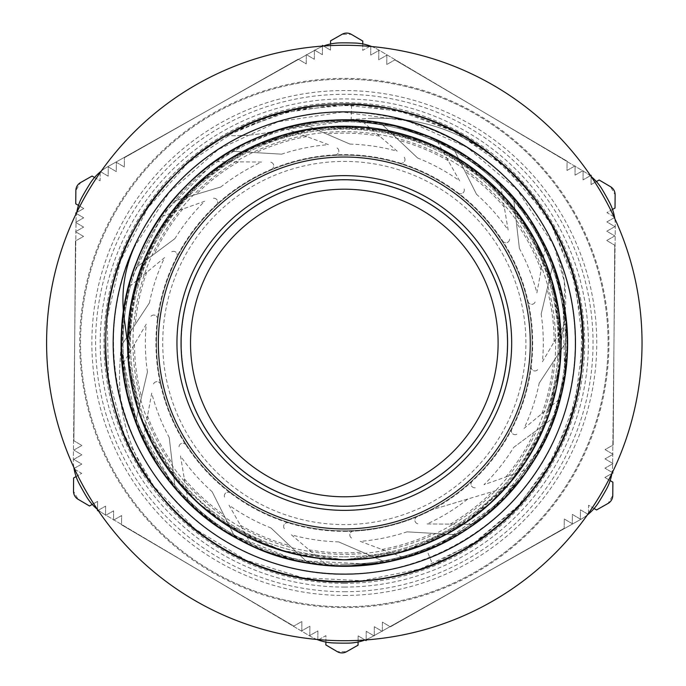 <?xml version="1.0" encoding="UTF-8"?>
<svg xmlns="http://www.w3.org/2000/svg" width="686" height="686" viewBox="0 0 686 686"><rect width="100%" height="100%" fill="white"/><g stroke="black" fill="none" stroke-linecap="round" stroke-linejoin="round"><path stroke-width="0.51" stroke-dasharray="3.43 2.57" d="M73.882 467.518A50.207 50.207 0 0 1 73.342 459.603A50.207 50.207 0 0 0 79.199 483.707A300.142 300.142 0 0 0 86.385 496.484A50.207 50.207 0 0 0 103.946 514.011A50.207 50.207 0 0 1 97.463 509.441M316.941 639.463A50.207 50.207 0 0 1 309.815 635.973L103.946 514.011L309.815 635.973A50.207 50.207 0 0 0 333.619 642.953A300.142 300.142 0 0 0 348.274 643.116A50.207 50.207 0 0 0 372.224 636.668L580.785 519.362A50.207 50.207 0 0 0 598.732 502.238A300.142 300.142 0 0 0 606.201 489.633A50.207 50.207 0 0 0 612.598 465.665L615.282 226.397A50.207 50.207 0 0 0 609.425 202.293A300.142 300.142 0 0 0 602.239 189.516A50.207 50.207 0 0 0 584.686 171.989L378.818 50.027A50.207 50.207 0 0 0 355.014 43.047A300.142 300.142 0 0 0 340.359 42.884A50.207 50.207 0 0 0 316.409 49.332L107.848 166.638A50.207 50.207 0 0 0 89.9 183.762A300.142 300.142 0 0 0 82.431 196.368A50.207 50.207 0 0 0 76.035 220.335L73.342 459.603L76.035 220.335A50.207 50.207 0 0 1 76.746 212.437M344.312 566.156A223.156 223.156 0 0 0 537.575 231.422A223.156 223.156 0 0 0 151.057 231.422A223.156 223.156 0 0 0 344.312 566.156A223.156 223.156 0 0 0 537.575 231.422A223.156 223.156 0 0 0 151.057 231.422A223.156 223.156 0 0 0 344.312 566.156L322.437 565.092L269.144 553.096L220.326 528.563L178.977 492.848L147.499 448.198L127.879 397.22L121.165 343L119.707 368.253C117.503 420.449 133.83 466.043 168.696 505.025C234.012 577.861 345.916 602.385 435.773 563.789C546.888 520.563 610.077 386.947 573.007 273.628C540.877 158.809 414.095 82.826 297.69 108.611C180.281 129.328 92.233 248.049 106.484 366.427C113.627 444.579 162.196 517.253 231.662 553.765C335.565 612.229 478.948 576.317 543.02 475.767C611.389 378.097 589.703 231.885 495.918 158.269C405.417 80.648 257.79 87.902 175.333 174.012C89.214 256.478 81.96 404.105 159.581 494.606C233.206 588.391 379.409 610.077 477.087 541.7C577.629 477.627 613.55 334.254 555.077 230.35C518.573 160.876 445.891 112.315 367.739 105.172C249.37 90.912 130.649 178.96 109.931 296.378C84.138 412.783 160.121 539.556 274.94 571.687C388.259 608.765 521.875 545.567 565.101 434.452C603.697 344.604 579.181 232.691 506.337 167.384C467.406 132.535 421.813 116.217 369.565 118.395L344.312 119.844L398.54 126.567L449.519 146.178L494.16 177.665L529.875 219.014L554.408 267.832L566.413 321.125L565.032 375.739L550.498 428.407L523.538 475.921L485.894 515.512L439.717 544.71L387.856 561.885L344.312 566.139L387.847 561.885L429.702 549.152L468.298 528.546L502.109 500.797L529.849 466.969L550.498 428.407L563.163 386.535L567.468 343L563.189 299.473L550.472 257.61L529.875 219.014L502.101 185.22L468.289 157.446L429.719 136.84L387.847 124.166L344.312 119.844C455.633 117.409 557.898 210.113 566.413 321.125C579.721 431.666 497.504 542.532 387.856 561.885C279.151 585.964 160.756 515.006 130.752 407.784C96.134 301.96 155.147 177.185 258.914 136.814C360.827 91.984 490.79 138.486 541.134 237.802C595.74 334.828 562.203 468.727 468.306 528.563C377.086 592.412 240.554 572.158 171.8 484.582C99.316 400.058 106.09 262.198 186.506 185.194C263.518 104.778 401.379 98.004 485.894 170.488C573.47 239.243 593.724 375.774 529.875 466.986C470.039 560.882 336.149 594.419 239.114 539.822C139.807 489.478 93.305 359.515 138.135 257.593C178.497 153.827 303.281 94.814 409.096 129.44C516.318 159.444 587.285 277.83 563.197 386.535C543.852 496.184 432.986 578.409 322.437 565.092C211.425 556.586 118.721 454.321 121.165 343L125.478 386.535L138.152 428.407L158.766 466.977L186.532 500.789L220.335 528.563L258.922 549.152L300.794 561.868L344.312 566.139M101.262 171.063A50.207 50.207 0 0 1 107.848 166.638L316.409 49.332A50.207 50.207 0 0 1 323.603 45.996M371.692 46.537A50.207 50.207 0 0 1 378.818 50.027L584.686 171.989A50.207 50.207 0 0 1 591.169 176.559M614.75 218.482A50.207 50.207 0 0 1 615.282 226.397L612.598 465.665A50.207 50.207 0 0 1 611.886 473.563M587.37 514.937A50.207 50.207 0 0 1 580.785 519.362L372.224 636.668A50.207 50.207 0 0 1 365.029 640.004M344.312 510.367A167.367 167.367 0 0 0 489.255 259.317A167.367 167.367 0 0 0 199.377 259.317A167.367 167.367 0 0 0 344.312 510.367M135.288 244.756C124.56 267.994 120.822 292.21 124.08 317.395L127.502 343L136.866 280.06L164.031 222.547L206.778 175.402L261.349 142.705L323.063 127.219L386.612 130.374L446.517 151.778L497.624 189.696L535.509 240.795L556.981 300.7L560.068 364.249L544.633 425.972L511.91 480.543L464.765 523.264L407.261 550.489L344.312 559.793L368.228 558.49M133.89 247.826L169.065 192.543L218.397 149.394L277.821 121.816L342.631 112.041L407.553 120.873L467.415 147.55L517.321 190.022L553.353 244.748C519.731 171.569 445.291 119.493 365.021 112.95C289.089 105.567 210.859 139.001 163.722 198.983C115.737 258.288 100.542 341.988 124.638 414.378C147.696 487.103 209.179 545.885 282.864 565.658C393.918 598.955 522.226 533.579 560.565 424.162C587.885 352.93 576.463 268.629 531.187 207.232C486.786 145.192 410.142 108.285 333.953 112.247C257.713 115.128 184.688 158.758 146.032 224.528C84.387 322.729 113.276 463.796 208.544 529.866C269.95 575.151 354.242 586.573 425.474 559.253C497.093 532.962 553.062 468.898 569.509 394.399C587.01 320.148 564.381 238.145 511.267 183.376C458.943 127.862 378.037 101.571 303.075 115.728C227.915 128.814 161.399 181.859 131.918 252.216C101.434 322.154 109.065 406.884 151.546 470.244C193.118 534.214 268.029 574.525 344.312 573.985C420.604 574.525 495.515 534.214 537.087 470.244C579.567 406.884 587.199 322.154 556.706 252.216C513.497 144.635 382.385 85.081 272.934 123.326C200.218 146.375 141.427 207.867 121.654 281.552C100.833 354.945 119.767 437.882 170.368 494.975C220.155 552.779 299.799 582.671 375.319 571.892C450.994 562.194 519.817 512.193 552.427 443.216C586.015 374.719 582.2 289.741 542.6 224.528C485.336 123.72 347.425 82.303 244.096 134.893C175.127 167.504 125.126 236.327 115.419 311.993C104.641 387.521 134.533 467.166 192.346 516.944C249.438 567.554 332.367 586.479 405.769 565.658C479.445 545.885 540.937 487.103 563.995 414.378C588.082 341.988 572.896 258.288 524.901 198.983C477.765 139.001 399.544 105.567 323.612 112.95C243.341 119.493 168.902 171.569 135.279 244.748M554.357 246.969L564.372 281.552L564.552 317.395L561.131 343L554.528 290.024L535.252 240.254L504.339 196.736L463.762 162.042L415.913 138.375L363.752 127.047L310.398 128.874L259.094 143.623L212.986 170.514L174.793 207.807L146.933 253.34L130.966 304.284L128.016 357.586L138.1 410.005L154.479 447.701L177.648 481.666M213.269 515.726L263.252 544.092M310.767 557.203L344.312 559.793L377.866 557.203M416.265 547.522L467.483 521.429M504.596 488.998L529.266 456.113L547.317 419.189L559.75 367.276L559.184 313.896L545.524 262.292L519.731 215.55L483.253 176.576L438.397 147.644L387.804 130.614L334.588 126.387L281.963 135.365L233.103 156.862L191.017 189.705L158.174 231.791L136.677 280.651L127.707 333.276L129.791 374.324L139.55 414.258M144.935 428.218L148.956 437.076L170.248 472.234L197.765 502.787M209.127 512.519L216.87 518.419L252.276 539.29L290.984 553.148M339.819 559.767L344.312 559.81L396.937 553.328M443.07 536.015L490.318 503.284M522.741 466.171L548.843 414.953M559.802 366.907L558.515 309.446M545.404 261.941L517.038 211.948M507.666 200.415L501.037 193.16L469.927 166.295L434.315 145.749M420.364 139.944L411.317 136.78L371.195 127.879L330.095 126.653M315.371 128.119L305.596 129.654L266.039 140.827L229.278 159.221M216.862 167.59L209.127 173.472L179.586 202.053L155.928 235.684M149.128 248.581L144.935 257.782L130.194 309.086L128.359 362.44L139.687 414.601L163.354 462.45L198.048 503.018L241.566 533.94L279.459 549.872L319.676 558.404M368.957 558.404L424.694 544.367M468.092 521.008L510.513 482.232M537.661 441.107L556.646 386.853M561.062 337.769L552.076 280.994M532.705 235.684L509.046 202.053L479.505 173.472L433.972 145.612L383.028 129.654L368.588 127.545M358.529 126.653L317.438 127.879L277.315 136.78L228.978 159.435L187.595 193.16L155.765 236.01L135.296 285.316L127.579 338.138L132.921 391.252L136.651 405.357M139.79 414.953L157.068 452.263L181.027 485.662L191 496.312M198.314 503.284L231.199 527.946L268.123 546.005L281.963 550.661M291.696 553.328L344.312 559.81L348.814 559.767M397.648 553.148L450.994 531.753M490.867 502.787L527.697 458.66M549.083 414.258L560.608 357.955M558.404 308.717L541.871 253.674M516.592 211.365L475.947 170.72M433.646 145.449L394.742 132.149L354.045 126.387L339.167 126.241M329.366 126.704L288.806 133.427L250.236 147.644L237.39 154.376M228.652 159.615L196.127 184.757L168.893 215.55L161.03 227.169M155.568 236.318L138.829 273.877L129.448 313.896L127.845 354.971L133.984 395.625M151.306 441.758L184.028 488.998M221.149 521.429L272.368 547.522M320.405 558.49L344.312 559.793L281.371 550.489L223.859 523.264L176.722 480.543L144 425.972L128.565 364.249L131.652 300.7L153.115 240.795L191 189.696L242.115 151.778L302.02 130.374L365.569 127.219L427.284 142.705L481.855 175.402L524.593 222.547L551.767 280.06L561.131 343L564.552 317.395C567.811 292.279 564.072 268.063 553.345 244.756M425.371 544.092L475.364 515.726M510.984 481.666L541.58 432.969M556.792 386.132L560.668 328.894M551.861 280.3L527.963 227.752M497.359 189.43L452.014 154.83M406.326 135.245L349.002 126.241M300.451 130.674L246.42 149.548M205.02 176.859L166.938 218.328M143.82 260.483L131.652 300.948L127.502 343M168.687 505.033C133.856 466.086 117.529 420.492 119.707 368.253L121.165 343C118.721 454.321 211.425 556.586 322.437 565.092C432.986 578.409 543.852 496.184 563.197 386.535C587.285 277.83 516.318 159.444 409.096 129.44C303.281 94.814 178.497 153.827 138.135 257.593C93.305 359.515 139.807 489.478 239.114 539.822C336.149 594.419 470.039 560.882 529.875 466.986C593.724 375.774 573.47 239.243 485.894 170.488C401.379 98.004 263.518 104.778 186.506 185.194C106.09 262.198 99.316 400.058 171.8 484.582C240.554 572.158 377.086 592.412 468.306 528.563C562.203 468.727 595.74 334.828 541.134 237.802C490.79 138.486 360.827 91.984 258.914 136.814C155.147 177.185 96.134 301.96 130.752 407.784C160.756 515.006 279.151 585.964 387.856 561.885C497.504 542.532 579.721 431.666 566.413 321.125C557.898 210.113 455.633 117.409 344.312 119.844C455.633 117.409 557.898 210.113 566.413 321.125C579.721 431.666 497.504 542.532 387.856 561.885C279.151 585.964 160.756 515.006 130.752 407.784C96.134 301.96 155.147 177.185 258.914 136.814C360.827 91.984 490.79 138.486 541.134 237.802C595.74 334.828 562.203 468.727 468.306 528.563C377.086 592.412 240.554 572.158 171.8 484.582C99.316 400.058 106.09 262.198 186.506 185.194C263.518 104.778 401.379 98.004 485.894 170.488C573.47 239.243 593.724 375.774 529.875 466.986C470.039 560.882 336.149 594.419 239.114 539.822C139.807 489.478 93.305 359.515 138.135 257.593C178.497 153.827 303.281 94.814 409.096 129.44C516.318 159.444 587.285 277.83 563.197 386.535C543.852 496.184 432.986 578.409 322.437 565.092C211.425 556.586 118.721 454.321 121.165 343M168.696 505.025C234.012 577.861 345.916 602.385 435.773 563.789C546.888 520.563 610.077 386.947 573.007 273.628C540.877 158.809 414.095 82.826 297.69 108.611C180.281 129.328 92.233 248.049 106.484 366.427C113.627 444.579 162.196 517.253 231.662 553.765C335.565 612.229 478.948 576.317 543.02 475.767C611.389 378.097 589.703 231.885 495.918 158.269C405.417 80.648 257.79 87.902 175.333 174.012C89.214 256.478 81.96 404.105 159.581 494.606C233.206 588.391 379.409 610.077 477.087 541.7C577.629 477.627 613.55 334.254 555.077 230.35C518.573 160.876 445.891 112.315 367.739 105.172C249.37 90.912 130.649 178.96 109.931 296.378C84.138 412.783 160.121 539.556 274.94 571.687C388.259 608.765 521.875 545.567 565.101 434.452C603.697 344.604 579.181 232.691 506.337 167.384C467.355 132.509 421.77 116.191 369.565 118.412M344.312 119.844L369.565 118.395M467.826 499.005L432.017 509.715A188.376 188.376 0 0 0 318.921 156.339A188.376 188.376 0 0 0 304.335 527.088A188.376 188.376 0 0 0 432.017 509.715L513.84 485.242A221.295 221.295 0 0 1 471.188 524.31L427.086 523.941A198.974 198.974 0 0 0 467.826 499.005L513.84 485.242A221.295 221.295 0 0 0 525.553 469.979L483.982 484.719A198.974 198.974 0 0 0 513.728 447.358L552.264 418.683A221.295 221.295 0 0 1 525.553 469.979L483.982 484.719M513.728 447.358L552.264 418.683A221.295 221.295 0 0 0 558.052 400.341L524.035 428.407A198.974 198.974 0 0 0 539.205 383.122L565.607 343A221.295 221.295 0 0 1 558.052 400.341L524.035 428.407M539.205 383.122L565.607 343A221.295 221.295 0 0 0 564.775 323.775L542.403 361.788A198.974 198.974 0 0 0 541.177 314.042L552.264 267.317A221.295 221.295 0 0 1 564.775 323.775L542.403 361.788M541.177 314.042L552.264 267.317A221.295 221.295 0 0 0 544.907 249.532L536.881 292.905A198.974 198.974 0 0 0 519.396 248.461L513.84 200.758A221.295 221.295 0 0 1 544.907 249.532L536.881 292.905M519.396 248.461L513.84 200.758A221.295 221.295 0 0 0 500.84 186.566L508.137 230.059A198.974 198.974 0 0 0 476.504 194.275L454.964 151.357A221.295 221.295 0 0 1 500.84 186.566L508.137 230.059M476.504 194.275L454.964 151.357A221.295 221.295 0 0 0 437.9 142.465L459.629 180.847A198.974 198.974 0 0 0 417.671 158.037L382.745 125.066A221.295 221.295 0 0 1 437.9 142.465L459.629 180.847M417.671 158.037L382.745 125.066A221.295 221.295 0 0 0 363.666 122.554L397.211 151.186A198.974 198.974 0 0 0 349.98 144.103L305.887 125.066A221.295 221.295 0 0 1 363.666 122.554L397.211 151.186M349.98 144.103L305.887 125.066A221.295 221.295 0 0 0 287.1 129.234L328.423 144.66A198.974 198.974 0 0 0 281.612 154.161L233.669 151.357A221.295 221.295 0 0 1 287.1 129.234L328.423 144.66M281.612 154.161L233.669 151.357A221.295 221.295 0 0 0 217.436 161.69L261.538 162.059A198.974 198.974 0 0 0 220.806 186.995L174.793 200.758A221.295 221.295 0 0 1 217.436 161.69L261.538 162.059M220.806 186.995L174.793 200.758A221.295 221.295 0 0 0 163.079 216.021L204.642 201.281A198.974 198.974 0 0 0 174.896 238.642L136.368 267.317A221.295 221.295 0 0 1 163.079 216.021L204.642 201.281M174.896 238.642L136.368 267.317A221.295 221.295 0 0 0 130.58 285.659L164.597 257.593A198.974 198.974 0 0 0 149.428 302.878L123.026 343A221.295 221.295 0 0 1 130.58 285.659L164.597 257.593M149.428 302.878L123.026 343A221.295 221.295 0 0 0 123.857 362.225L146.229 324.212A198.974 198.974 0 0 0 147.456 371.958L136.368 418.683A221.295 221.295 0 0 1 123.857 362.225L146.229 324.212M147.456 371.958L136.368 418.683A221.295 221.295 0 0 0 143.726 436.468L151.743 393.095A198.974 198.974 0 0 0 169.228 437.539L174.793 485.242A221.295 221.295 0 0 1 143.726 436.468L151.743 393.095M169.228 437.539L174.793 485.242A221.295 221.295 0 0 0 187.793 499.434L180.495 455.941A198.974 198.974 0 0 0 212.128 491.725L233.669 534.643A221.295 221.295 0 0 1 187.793 499.434L180.495 455.941M212.128 491.725L233.669 534.643A221.295 221.295 0 0 0 250.733 543.535L229.004 505.153A198.974 198.974 0 0 0 270.961 527.963L305.887 560.934A221.295 221.295 0 0 1 250.733 543.535L229.004 505.153M270.961 527.963L305.887 560.934A221.295 221.295 0 0 0 324.967 563.446L291.413 534.814A198.974 198.974 0 0 0 338.644 541.897L382.745 560.934A221.295 221.295 0 0 1 324.967 563.446L291.413 534.814M338.644 541.897L382.745 560.934A221.295 221.295 0 0 0 401.524 556.766L360.21 541.34A198.974 198.974 0 0 0 407.012 531.839L454.964 534.643A221.295 221.295 0 0 1 401.524 556.766L360.21 541.34M427.086 523.941L471.188 524.31A221.295 221.295 0 0 1 454.964 534.643L407.012 531.839M472.182 481.332A3.722 3.722 0 0 0 475.955 487.566A3.722 3.722 0 0 1 472.182 481.332M417.157 516.721A3.722 3.722 0 0 0 418.571 523.872A3.722 3.722 0 0 1 417.157 516.721M353.35 531.161A3.722 3.722 0 0 0 352.227 538.364A3.722 3.722 0 0 1 353.35 531.161M288.454 522.904A3.722 3.722 0 0 0 284.93 529.283A3.722 3.722 0 0 1 288.454 522.904M230.29 492.951A3.722 3.722 0 0 0 224.802 497.744A3.722 3.722 0 0 1 230.29 492.951M185.88 444.905A3.722 3.722 0 0 0 179.08 447.529A3.722 3.722 0 0 1 185.88 444.905M160.584 384.572A3.722 3.722 0 0 0 153.295 384.717A3.722 3.722 0 0 1 160.584 384.572M157.446 319.222A3.722 3.722 0 0 0 150.551 316.872A3.722 3.722 0 0 1 157.446 319.222M176.842 256.744A3.722 3.722 0 0 0 171.174 252.174A3.722 3.722 0 0 1 176.842 256.744M216.45 204.668A3.722 3.722 0 0 0 212.677 198.434A3.722 3.722 0 0 1 216.45 204.668M271.467 169.279A3.722 3.722 0 0 0 270.061 162.128A3.722 3.722 0 0 1 271.467 169.279M335.283 154.839A3.722 3.722 0 0 0 336.406 147.636A3.722 3.722 0 0 1 335.283 154.839M400.178 163.096A3.722 3.722 0 0 0 403.694 156.717A3.722 3.722 0 0 1 400.178 163.096M458.342 193.049A3.722 3.722 0 0 0 463.83 188.256A3.722 3.722 0 0 1 458.342 193.049M502.752 241.095A3.722 3.722 0 0 0 509.544 238.471A3.722 3.722 0 0 1 502.752 241.095M528.048 301.428A3.722 3.722 0 0 0 535.337 301.283A3.722 3.722 0 0 1 528.048 301.428M531.187 366.778A3.722 3.722 0 0 0 538.081 369.128A3.722 3.722 0 0 1 531.187 366.778M511.782 429.256A3.722 3.722 0 0 0 517.458 433.826A3.722 3.722 0 0 1 511.782 429.256M344.312 595.439A252.439 252.439 0 0 0 562.94 216.776A252.439 252.439 0 0 0 125.692 216.776A252.439 252.439 0 0 0 344.312 595.439M344.312 506.277A163.277 163.277 0 0 0 485.714 261.366A163.277 163.277 0 0 0 202.919 261.366A163.277 163.277 0 0 0 344.312 506.277M344.312 531.376A188.376 188.376 0 0 0 507.46 248.812A188.376 188.376 0 0 0 181.173 248.812A188.376 188.376 0 0 0 344.312 531.376M344.312 564.295A221.295 221.295 0 0 0 535.963 232.357A221.295 221.295 0 0 0 152.669 232.357A221.295 221.295 0 0 0 344.312 564.295M344.312 556.852A213.852 213.852 0 0 0 529.523 236.07A213.852 213.852 0 0 0 159.109 236.07A213.852 213.852 0 0 0 344.312 556.852A213.852 213.852 0 0 0 529.523 236.07A213.852 213.852 0 0 0 159.109 236.07A213.852 213.852 0 0 0 344.312 556.852M344.312 591.726A248.726 248.726 0 0 0 559.716 218.637A248.726 248.726 0 0 0 128.917 218.637A248.726 248.726 0 0 0 344.312 591.726M344.312 587.07A244.07 244.07 0 0 0 555.686 220.961A244.07 244.07 0 0 0 132.938 220.961A244.07 244.07 0 0 0 344.312 587.07M344.312 583.357A240.357 240.357 0 0 0 552.47 222.821A240.357 240.357 0 0 0 136.162 222.821A240.357 240.357 0 0 0 344.312 583.357M344.312 559.81A216.81 216.81 0 0 0 532.079 234.595A216.81 216.81 0 0 0 156.554 234.595A216.81 216.81 0 0 0 344.312 559.81M370.363 46.031L362.705 50.37L362.783 41.074L351.378 34.369L342.082 34.3L330.575 40.826L330.498 50.121L323.5 46.005M551.707 225.42A238.402 238.402 0 0 0 138.795 222.187A238.402 238.402 0 0 0 342.451 581.394A238.402 238.402 0 0 0 551.707 225.42M330.549 43.981L330.498 50.121L322.48 45.413L322.411 54.709L314.394 49.992L314.325 59.296L306.308 54.58L306.23 63.884L298.221 59.168L124.432 157.703L124.355 166.998L116.337 162.29L116.268 171.586L108.251 166.878L108.182 176.173L100.508 171.663M322.48 46.082L322.411 54.709L314.394 49.992L314.325 59.296L306.308 54.58L306.23 63.884L298.221 59.168L124.432 157.703L124.355 166.998L116.337 162.29L116.268 171.586L108.251 166.878L108.182 176.173L100.165 171.457L100.087 180.761L94.539 177.494M100.156 171.963L100.087 180.761L92.078 176.045L80.571 182.57L75.854 190.588L75.752 203.811L83.769 208.527L76.703 212.531M78.478 205.414L83.769 208.527L75.683 213.114L83.692 217.822L75.606 222.41L83.623 227.117L75.537 231.705L83.546 236.421L75.46 241.009L73.899 440.781L81.917 445.488L73.831 450.076L81.84 454.792L73.754 459.371L81.771 464.088L74.037 468.469M76.257 213.449L83.692 217.822L75.606 222.41L83.623 227.117L75.537 231.705L83.546 236.421L75.46 241.009L73.899 440.781L81.917 445.488L73.831 450.076L81.84 454.792L73.754 459.371L81.771 464.088L73.685 468.675L81.694 473.383L76.095 476.564M74.114 468.924L81.694 473.383L73.608 477.971L73.505 491.202L78.093 499.288L89.497 505.994L97.584 501.406L97.523 509.527M92.241 504.433L97.584 501.406L97.515 510.701L105.601 506.114L105.524 515.418L113.619 510.83L113.542 520.125L121.628 515.538L121.559 524.833L293.788 626.078L301.874 621.49L301.806 630.786L309.892 626.207L309.815 635.502L317.91 630.914L317.841 639.806M98.089 510.375L105.601 506.114L105.524 515.418L113.619 510.83L113.542 520.125L121.628 515.538L121.559 524.833L293.788 626.078L301.874 621.49L301.806 630.786L309.892 626.207L309.815 635.502L317.91 630.914L317.832 640.21L325.919 635.63L325.876 642.07M318.27 639.969L325.919 635.63L325.85 644.926L337.255 651.631L346.55 651.7L358.058 645.174L358.135 635.879L365.132 639.995M358.083 642.019L358.135 635.879L366.144 640.587L366.221 631.292L374.239 636.008L374.307 626.704L382.325 631.42L382.394 622.116L390.411 626.832L564.201 528.297L564.278 519.002L572.296 523.71L572.364 514.414L580.382 519.122L580.45 509.827L588.116 514.337M366.153 639.918L366.221 631.292L374.239 636.008L374.307 626.704L382.325 631.42L382.394 622.116L390.411 626.832L564.201 528.297L564.278 519.002L572.296 523.71L572.364 514.414L580.382 519.122L580.45 509.827L588.468 514.543L588.545 505.239L594.093 508.506M588.468 514.037L588.545 505.239L596.554 509.955L608.062 503.43L612.778 495.412L612.881 482.189L604.863 477.473L611.929 473.469M610.154 480.586L604.863 477.473L612.95 472.886L604.932 468.178L613.027 463.59L605.009 458.883L613.095 454.295L605.078 449.579L613.173 444.991L614.733 245.219L606.716 240.512L614.802 235.924L606.784 231.208L614.879 226.629L606.861 221.912L614.596 217.531M612.375 472.551L604.932 468.178L613.027 463.59L605.009 458.883L613.095 454.295L605.078 449.579L613.173 444.991L614.733 245.219L606.716 240.512L614.802 235.924L606.784 231.208L614.879 226.629L606.861 221.912L614.948 217.325L606.93 212.617L612.538 209.436M614.519 217.076L606.93 212.617L615.025 208.03L615.128 194.798L610.54 186.712L599.135 180.006L591.049 184.594L591.109 176.474M596.383 181.567L591.049 184.594L591.118 175.299L583.031 179.886L583.1 170.582L575.014 175.17L575.091 165.875L566.996 170.462L567.073 161.167L394.844 59.922L386.758 64.51L386.827 55.214L378.741 59.793L378.809 50.498L370.723 55.086L370.792 46.194M590.535 175.625L583.031 179.886L583.1 170.582L575.014 175.17L575.091 165.875L566.996 170.462L567.073 161.167L394.844 59.922L386.758 64.51L386.827 55.214L378.741 59.793L378.809 50.498L370.723 55.086L370.8 45.791L362.705 50.37L362.757 43.93M351.121 120.513L351.609 104.709C271.973 101.674 192.56 141.891 147.884 207.875C102.24 273.182 93.073 361.754 124.372 435.027C154.582 508.755 224.09 564.398 302.637 577.749C380.979 592.258 465.4 563.935 519.139 505.11C573.745 447.092 595.628 360.776 575.262 283.747C556.029 206.435 495.301 141.316 419.506 116.74C344.08 91.058 256.453 106.879 194.773 157.308C132.347 206.82 98.218 289.063 107.23 368.228C115.076 447.512 165.755 520.734 237.193 556.003C308.108 592.327 397.108 589.351 465.434 548.371C534.36 508.403 580.03 431.957 582.551 352.321C586.256 272.736 546.708 192.963 481.118 147.73C416.196 101.537 327.711 91.607 254.172 122.279C180.186 151.855 123.943 220.883 109.931 299.319C94.754 377.54 122.357 462.192 180.718 516.438C238.265 571.532 324.392 594.153 401.593 574.439C479.068 555.874 544.71 495.695 569.92 420.115C596.245 344.921 581.179 257.156 531.281 195.047C482.301 132.209 400.35 97.369 321.117 105.713C241.764 112.881 168.113 162.925 132.235 234.063C95.311 304.67 97.523 393.687 137.92 462.364C177.297 531.624 253.348 577.946 332.959 581.153C412.509 585.535 492.625 546.665 538.416 481.461C585.158 416.942 595.842 328.543 565.804 254.746C536.855 180.512 468.306 123.686 389.991 108.997C311.907 93.15 227.023 120.033 172.28 177.923C116.697 235.006 93.347 320.937 112.393 398.3C130.297 475.938 189.911 542.077 265.276 567.939C340.247 594.908 428.133 580.588 490.67 531.221C553.928 482.773 589.454 401.13 581.797 321.82C575.305 242.415 525.888 168.344 455.058 131.858C384.752 94.325 295.752 95.791 226.732 135.614C246.145 136.3 265.199 134.01 283.91 128.754C265.216 134.01 246.154 136.291 226.732 135.614L269.461 116.689L315.054 106.399L361.762 105.232L407.818 113.224L451.439 129.997L490.91 155.019L524.79 187.227L551.707 225.411L542.652 210.679L503.773 165.806L455.058 131.858L399.432 111.081L340.41 104.606L281.646 113.019L226.732 135.614C295.752 95.791 384.752 94.325 455.058 131.858C525.888 168.344 575.305 242.415 581.797 321.82C589.454 401.13 553.928 482.773 490.67 531.221C428.133 580.588 340.247 594.908 265.276 567.939C189.911 542.077 130.297 475.938 112.393 398.3C93.347 320.937 116.697 235.006 172.28 177.923C227.023 120.033 311.907 93.15 389.991 108.997C468.306 123.686 536.855 180.512 565.804 254.746C595.842 328.543 585.158 416.942 538.416 481.461C492.625 546.665 412.509 585.535 332.959 581.153C253.348 577.946 177.297 531.624 137.92 462.364C97.523 393.687 95.311 304.67 132.235 234.063C168.113 162.925 241.764 112.881 321.117 105.713C400.35 97.369 482.301 132.209 531.281 195.047C581.179 257.156 596.245 344.921 569.92 420.115C544.71 495.695 479.068 555.874 401.593 574.439C324.392 594.153 238.265 571.532 180.718 516.438C122.357 462.192 94.754 377.54 109.931 299.319C123.943 220.883 180.186 151.855 254.172 122.279C327.711 91.607 416.196 101.537 481.118 147.73C546.708 192.963 586.256 272.736 582.551 352.321C580.03 431.957 534.36 508.403 465.434 548.371C397.108 589.351 308.108 592.327 237.193 556.003C165.755 520.734 115.076 447.512 107.23 368.228C98.218 289.063 132.347 206.82 194.773 157.308C256.453 106.879 344.08 91.058 419.506 116.74C495.301 141.316 556.029 206.435 575.262 283.747C595.628 360.776 573.745 447.092 519.139 505.11C465.4 563.935 380.979 592.258 302.637 577.749C224.09 564.398 154.582 508.755 124.372 435.027C93.073 361.754 102.24 273.182 147.884 207.875C192.56 141.891 271.973 101.674 351.609 104.709L292.493 110.335L236.584 130.306L187.398 163.551L147.884 207.875L120.616 260.62L107.162 318.45L108.491 377.815L124.372 435.027L153.964 486.503L195.304 529.12L245.94 560.136L302.637 577.749L361.942 580.733L420.149 569.037L473.64 543.252L519.139 505.11L553.748 456.859L575.425 401.584L582.697 342.657L575.262 283.747L551.681 225.428L571.918 272.008L581.754 321.82L580.879 372.601L569.234 422.027L547.385 467.886L516.344 508.06L477.456 540.722L432.566 564.467L426.709 549.786L468.632 527.611L504.939 497.118L533.922 459.603L554.322 416.788L565.195 370.637L566.01 323.226L556.826 276.715L537.961 233.206L553.31 266.374L563.035 301.591L564.681 374.41L556.586 410.039L542.737 443.851L499.588 502.521L439.769 544.092L405.598 557.006L369.754 564.124L297.012 560.531L229.338 533.597L199.695 512.236L173.978 486.28L136.823 423.639L121.919 352.338L123.369 315.834L130.82 280.06L162.539 214.495L213.766 162.719L245.005 143.768L278.936 130.237L351.121 120.513A222.598 222.598 0 0 0 125.092 381.605A222.598 222.598 0 0 0 426.709 549.786M283.927 128.779L320.199 121.714L357.14 120.762L393.73 125.975L428.973 137.123L461.867 153.964L491.51 176.045L517.133 202.687L537.961 233.206A222.598 222.598 0 0 0 152.421 230.196A222.598 222.598 0 0 0 342.571 565.59A222.598 222.598 0 0 0 537.953 233.214L517.124 202.687L491.51 176.045L461.867 153.964L428.973 137.123L393.73 125.975L357.14 120.762L320.199 121.714L283.927 128.779M351.609 104.709C271.973 101.674 192.56 141.891 147.884 207.875C102.24 273.182 93.073 361.754 124.372 435.027C154.582 508.755 224.09 564.398 302.637 577.749C380.979 592.258 465.4 563.935 519.139 505.11C573.745 447.092 595.628 360.776 575.262 283.747C556.029 206.435 495.301 141.316 419.506 116.74C344.08 91.058 256.453 106.879 194.773 157.308C132.347 206.82 98.218 289.063 107.23 368.228C115.076 447.512 165.755 520.734 237.193 556.003C308.108 592.327 397.108 589.351 465.434 548.371C534.36 508.403 580.03 431.957 582.551 352.321C586.256 272.736 546.708 192.963 481.118 147.73C416.196 101.537 327.711 91.607 254.172 122.279C180.186 151.855 123.943 220.883 109.931 299.319C94.754 377.54 122.357 462.192 180.718 516.438C238.265 571.532 324.392 594.153 401.593 574.439C479.068 555.874 544.71 495.695 569.92 420.115C596.245 344.921 581.179 257.156 531.281 195.047C482.301 132.209 400.35 97.369 321.117 105.713C241.764 112.881 168.113 162.925 132.235 234.063C95.311 304.67 97.523 393.687 137.92 462.364C177.297 531.624 253.348 577.946 332.959 581.153C412.509 585.535 492.625 546.665 538.416 481.461C585.158 416.942 595.842 328.543 565.804 254.746C536.855 180.512 468.306 123.686 389.991 108.997C311.907 93.15 227.023 120.033 172.28 177.923C116.697 235.006 93.347 320.937 112.393 398.3C130.297 475.938 189.911 542.077 265.276 567.939C340.247 594.908 428.133 580.588 490.67 531.221C553.928 482.773 589.454 401.13 581.797 321.82C575.305 242.415 525.888 168.344 455.058 131.858C384.752 94.325 295.752 95.791 226.732 135.614C295.752 95.791 384.752 94.325 455.058 131.858C525.888 168.344 575.305 242.415 581.797 321.82C589.454 401.13 553.928 482.773 490.67 531.221C428.133 580.588 340.247 594.908 265.276 567.939C189.911 542.077 130.297 475.938 112.393 398.3C93.347 320.937 116.697 235.006 172.28 177.923C227.023 120.033 311.907 93.15 389.991 108.997C468.306 123.686 536.855 180.512 565.804 254.746C595.842 328.543 585.158 416.942 538.416 481.461C492.625 546.665 412.509 585.535 332.959 581.153C253.348 577.946 177.297 531.624 137.92 462.364C97.523 393.687 95.311 304.67 132.235 234.063C168.113 162.925 241.764 112.881 321.117 105.713C400.35 97.369 482.301 132.209 531.281 195.047C581.179 257.156 596.245 344.921 569.92 420.115C544.71 495.695 479.068 555.874 401.593 574.439C324.392 594.153 238.265 571.532 180.718 516.438C122.357 462.192 94.754 377.54 109.931 299.319C123.943 220.883 180.186 151.855 254.172 122.279C327.711 91.607 416.196 101.537 481.118 147.73C546.708 192.963 586.256 272.736 582.551 352.321C580.03 431.957 534.36 508.403 465.434 548.371C397.108 589.351 308.108 592.327 237.193 556.003C165.755 520.734 115.076 447.512 107.23 368.228C98.218 289.063 132.347 206.82 194.773 157.308C256.453 106.879 344.08 91.058 419.506 116.74C495.301 141.316 556.029 206.435 575.262 283.747C595.628 360.776 573.745 447.092 519.139 505.11C465.4 563.935 380.979 592.258 302.637 577.749C224.09 564.398 154.582 508.755 124.372 435.027C93.073 361.754 102.24 273.182 147.884 207.875C192.56 141.891 271.973 101.674 351.609 104.709A238.402 238.402 0 0 0 109.528 384.349A238.402 238.402 0 0 0 432.566 564.467M112.178 470.03A264.625 264.625 0 0 0 473.091 574.173A264.625 264.625 0 0 0 574.516 212.489A264.625 264.625 0 0 0 215.533 111.827A264.625 264.625 0 0 0 112.178 470.03M486.108 262.609A162.994 162.994 0 0 0 203.802 260.406A162.994 162.994 0 0 0 343.043 505.994A162.994 162.994 0 0 0 486.108 262.609A162.994 162.994 0 0 0 203.802 260.406A162.994 162.994 0 0 0 343.043 505.994A162.994 162.994 0 0 0 486.108 262.609M528.169 238.762A211.348 211.348 0 0 0 162.119 235.898A211.348 211.348 0 0 0 342.666 554.339A211.348 211.348 0 0 0 528.169 238.762M573.788 212.9A263.784 263.784 0 0 0 116.912 209.324A263.784 263.784 0 0 0 342.254 606.776A263.784 263.784 0 0 0 573.788 212.9A263.784 263.784 0 0 0 116.912 209.324A263.784 263.784 0 0 0 342.254 606.776A263.784 263.784 0 0 0 573.788 212.9M573.419 373.673A231.148 231.148 0 0 0 256.324 129.251A231.148 231.148 0 0 0 203.202 526.076A231.148 231.148 0 0 0 573.419 373.673M639.403 382.505A297.724 297.724 0 0 1 162.556 578.804A297.724 297.724 0 0 1 230.985 67.691A297.724 297.724 0 0 1 639.403 382.505M300.245 195.656A153.793 153.793 0 0 0 238.754 454.835A153.793 153.793 0 0 0 493.954 378.5A153.793 153.793 0 0 0 300.245 195.656M290.495 163.054A187.818 187.818 0 0 0 215.387 479.583A187.818 187.818 0 0 0 527.062 386.364A187.818 187.818 0 0 0 290.495 163.054A187.818 187.818 0 0 1 527.062 386.364A187.818 187.818 0 0 1 215.387 479.583A187.818 187.818 0 0 1 290.495 163.054M505.831 476.976A209.847 209.847 0 0 0 534.351 432.017M541.914 413.649A209.847 209.847 0 0 0 553.336 361.651M554.159 341.808A209.847 209.847 0 0 0 547.111 289.038M541.1 270.113A209.847 209.847 0 0 0 516.421 222.933M504.304 207.198A209.847 209.847 0 0 0 464.979 171.311M448.207 160.67A209.847 209.847 0 0 0 398.978 140.398M379.581 136.137A209.847 209.847 0 0 0 326.39 133.916M306.702 136.548A209.847 209.847 0 0 0 255.955 152.661M238.359 161.862A209.847 209.847 0 0 0 196.187 194.361M182.802 209.024A209.847 209.847 0 0 0 154.281 253.983M146.718 272.351A209.847 209.847 0 0 0 135.296 324.349M134.473 344.192A209.847 209.847 0 0 0 141.522 396.962M147.533 415.888A209.847 209.847 0 0 0 172.212 463.067M184.328 478.802A209.847 209.847 0 0 0 223.653 514.689M240.426 525.33A209.847 209.847 0 0 0 289.655 545.602M309.052 549.863A209.847 209.847 0 0 0 362.242 552.084M381.93 549.452A209.847 209.847 0 0 0 432.669 533.339M450.273 524.138A209.847 209.847 0 0 0 492.445 491.639M502.281 253.434A181.593 181.593 0 0 1 342.897 524.584A181.593 181.593 0 0 1 187.767 250.982A181.593 181.593 0 0 1 502.281 253.434"/><path stroke-width="1.03" d="M97.463 509.441A50.207 50.207 0 0 1 86.385 496.484A300.142 300.142 0 0 1 79.199 483.707A50.207 50.207 0 0 1 73.882 467.518M76.746 212.437A50.207 50.207 0 0 1 82.431 196.368A300.142 300.142 0 0 1 89.9 183.762A50.207 50.207 0 0 1 101.262 171.063M323.603 45.996A50.207 50.207 0 0 1 340.359 42.884A300.142 300.142 0 0 1 355.014 43.047A50.207 50.207 0 0 1 371.692 46.537M591.169 176.559A50.207 50.207 0 0 1 602.239 189.516A300.142 300.142 0 0 1 609.425 202.293A50.207 50.207 0 0 1 614.75 218.482M611.886 473.563A50.207 50.207 0 0 1 606.201 489.633A300.142 300.142 0 0 1 598.732 502.238A50.207 50.207 0 0 1 587.37 514.937M365.029 640.004A50.207 50.207 0 0 1 348.274 643.116A300.142 300.142 0 0 1 333.619 642.953A50.207 50.207 0 0 1 316.941 639.463M344.312 510.367A167.367 167.367 0 0 1 199.377 259.317A167.367 167.367 0 0 1 489.255 259.317A167.367 167.367 0 0 1 344.312 510.367M319.676 558.404L344.312 559.827A216.81 216.81 0 0 0 532.079 234.595A216.81 216.81 0 0 0 156.554 234.595A216.81 216.81 0 0 0 344.312 559.81L368.957 558.404M127.502 343L124.08 317.395C120.813 292.279 124.552 268.063 135.288 244.756M135.279 244.748L133.89 247.826M177.648 481.666L194.472 499.725L213.269 515.726M263.252 544.092L286.628 552.016L310.767 557.203M368.228 558.49L392.564 554.391L416.265 547.522M467.483 521.429L486.974 506.285L504.596 488.998M139.55 414.258L144.935 428.218M197.765 502.787L209.127 512.519M290.984 553.148L315.208 557.864L339.819 559.767M396.937 553.328L420.501 546.005L443.07 536.015M490.318 503.284L507.606 485.662L522.741 466.171M548.843 414.953L555.711 391.252L559.802 366.907M558.515 309.446L553.328 285.316L545.404 261.941M517.038 211.948L507.666 200.415M434.315 145.749L420.364 139.944M330.095 126.653L315.371 128.119M229.278 159.221L216.862 167.59M155.928 235.684L149.128 248.581M424.694 544.367L447.066 533.94L468.092 521.008M510.513 482.232L525.279 462.45L537.661 441.107M556.646 386.853L560.273 362.44L561.062 337.769M552.076 280.994L543.698 257.782L532.705 235.684M368.588 127.545L358.529 126.653M136.651 405.357L139.79 414.953M191 496.312L198.314 503.284M281.963 550.661L291.696 553.328M348.814 559.767L373.424 557.864L397.648 553.148M450.994 531.753L471.762 518.419L490.867 502.787M527.697 458.66L539.676 437.076L549.083 414.258M560.608 357.955L560.925 333.276L558.404 308.717M541.871 253.674L530.45 231.791L516.592 211.365M475.947 170.72L455.53 156.862L433.646 145.449M339.167 126.241L329.366 126.704M237.39 154.376L228.652 159.615M161.03 227.169L155.568 236.318M133.984 395.625L141.316 419.189L151.306 441.758M184.028 488.998L201.658 506.285L221.149 521.429M272.368 547.522L296.069 554.391L320.405 558.49M377.866 557.203L401.996 552.016L425.371 544.092M475.364 515.726L494.16 499.725L510.984 481.666M541.58 432.969L550.532 410.005L556.792 386.132M560.668 328.894L557.658 304.284L551.861 280.3M527.963 227.752L513.84 207.807L497.359 189.43M452.014 154.83L429.539 143.623L406.326 135.245M349.002 126.241L324.881 127.047L300.451 130.674M246.42 149.548L224.862 162.042L205.02 176.859M166.938 218.328L153.372 240.254L143.82 260.483M553.345 244.756L554.357 246.969M344.312 506.277A163.277 163.277 0 0 0 485.714 261.366A163.277 163.277 0 0 0 202.919 261.366A163.277 163.277 0 0 0 344.312 506.277M330.549 43.981L330.575 40.826L342.082 34.3A9.295 9.295 0 0 1 351.378 34.369L362.783 41.074L362.757 43.93M323.5 46.005L322.48 45.413L322.48 46.082M94.539 177.494L92.078 176.045L80.571 182.57A9.295 9.295 0 0 0 75.854 190.588L75.752 203.811L78.478 205.414M76.703 212.531L75.683 213.114L76.257 213.449M74.037 468.469L74.114 468.924M76.095 476.564L73.608 477.971L73.505 491.202A9.295 9.295 0 0 0 78.093 499.288L89.497 505.994L92.241 504.433M97.523 509.527L97.515 510.701L98.089 510.375M317.841 639.806L318.27 639.969M325.876 642.07L325.85 644.926L337.255 651.631A9.295 9.295 0 0 0 346.55 651.7L358.058 645.174L358.083 642.019M365.132 639.995L366.144 640.587L366.153 639.918M594.093 508.506L596.554 509.955L608.062 503.43A9.295 9.295 0 0 0 612.778 495.412L612.881 482.189L610.154 480.586M611.929 473.469L612.95 472.886L612.375 472.551M614.596 217.531L614.519 217.076M612.538 209.436L615.025 208.03L615.128 194.798A9.295 9.295 0 0 0 610.54 186.712L599.135 180.006L596.383 181.567M591.109 176.474L591.118 175.299L590.535 175.625M370.792 46.194L370.363 46.031M573.419 373.673A231.148 231.148 0 0 1 203.202 526.076A231.148 231.148 0 0 1 256.324 129.251A231.148 231.148 0 0 1 573.419 373.673M639.403 382.505A297.724 297.724 0 0 0 230.985 67.691A297.724 297.724 0 0 0 162.556 578.804A297.724 297.724 0 0 0 639.403 382.505M300.245 195.656A153.793 153.793 0 0 1 493.954 378.5A153.793 153.793 0 0 1 238.754 454.835A153.793 153.793 0 0 1 300.245 195.656M344.312 528.957A185.957 185.957 0 0 0 505.359 250.021A185.957 185.957 0 0 0 183.265 250.021A185.957 185.957 0 0 0 344.312 528.957"/></g></svg>
